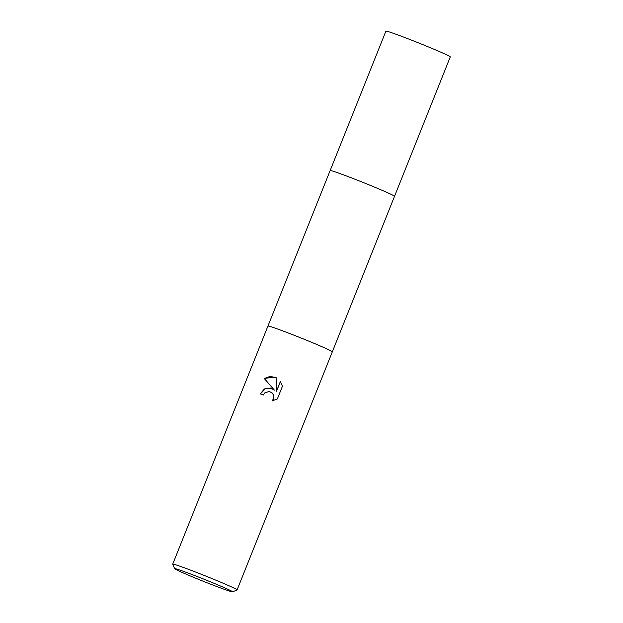 <?xml version="1.0" encoding="UTF-8"?>
<svg xmlns="http://www.w3.org/2000/svg" width="623" height="623" viewBox="0 0 623 623"><rect width="100%" height="100%" fill="white"/><g stroke="black" fill="none" stroke-linecap="round" stroke-linejoin="round"><path stroke-width="0.93" d="M394.523 196.292L394.523 196.292A34.67 1.207 21.8 0 0 393.487 195.552A34.67 1.207 21.8 0 0 358.786 180.732A34.67 1.207 21.8 0 0 330.151 170.546A34.67 1.207 21.8 0 1 354.214 178.941A34.67 1.207 21.8 0 1 394.523 196.315L450.281 56.903A34.67 1.207 21.8 0 0 409.973 39.522A34.67 1.207 21.8 0 0 385.902 31.15L330.151 170.546A34.67 1.207 21.8 0 1 330.151 170.546A34.67 1.207 21.8 0 1 358.786 180.732A34.67 1.207 21.8 0 1 393.487 195.552A34.67 1.207 21.8 0 1 394.523 196.292A34.67 1.207 21.8 0 1 394.523 196.315L237.098 589.895A34.67 1.207 21.8 0 1 237.067 589.926L232.566 591.85A31.205 1.09 21.8 0 1 210.924 584.288A31.205 1.09 21.8 0 1 174.65 568.69A31.205 1.09 21.8 0 1 196.315 576.182A31.205 1.09 21.8 0 1 232.566 591.85M330.135 170.562L267.945 326.063A34.67 1.207 21.8 0 1 296.268 336.101A34.67 1.207 21.8 0 1 331.288 351.053A34.67 1.207 21.8 0 1 332.324 351.816A34.67 1.207 21.8 0 0 292.016 334.434A34.67 1.207 21.8 0 0 267.945 326.063L172.719 564.142A34.67 1.207 21.8 0 1 196.79 572.514A34.67 1.207 21.8 0 1 237.098 589.895M267.937 326.086A34.67 1.207 21.8 0 1 295.941 335.976A34.67 1.207 21.8 0 1 331.288 351.053M270.569 388.059L274.408 390.138L264.175 378.426L274.945 377.11L276.885 378.122L276.262 391.781L280.373 381.494L282.453 386.213L277.375 398.907L271.947 401.01L273.419 398.922L273.809 396.796L273.349 394.694L272.126 392.918L269.206 391.47L264.798 392.903L263.358 395.037A34.67 1.207 -158.2 0 0 260.243 393.853L264.417 388.939L270.569 388.059M276.262 377.748L270.133 376.378L264.316 378.504L274.408 390.138M272.749 388.923L265.538 388.534L260.391 393.907M271.044 392.101L273.481 394.764L273.941 396.874L273.552 399L272.212 400.963M280.482 381.65L276.262 391.781M174.65 568.69L172.719 564.189A34.67 1.207 21.8 0 1 172.719 564.142"/></g></svg>
